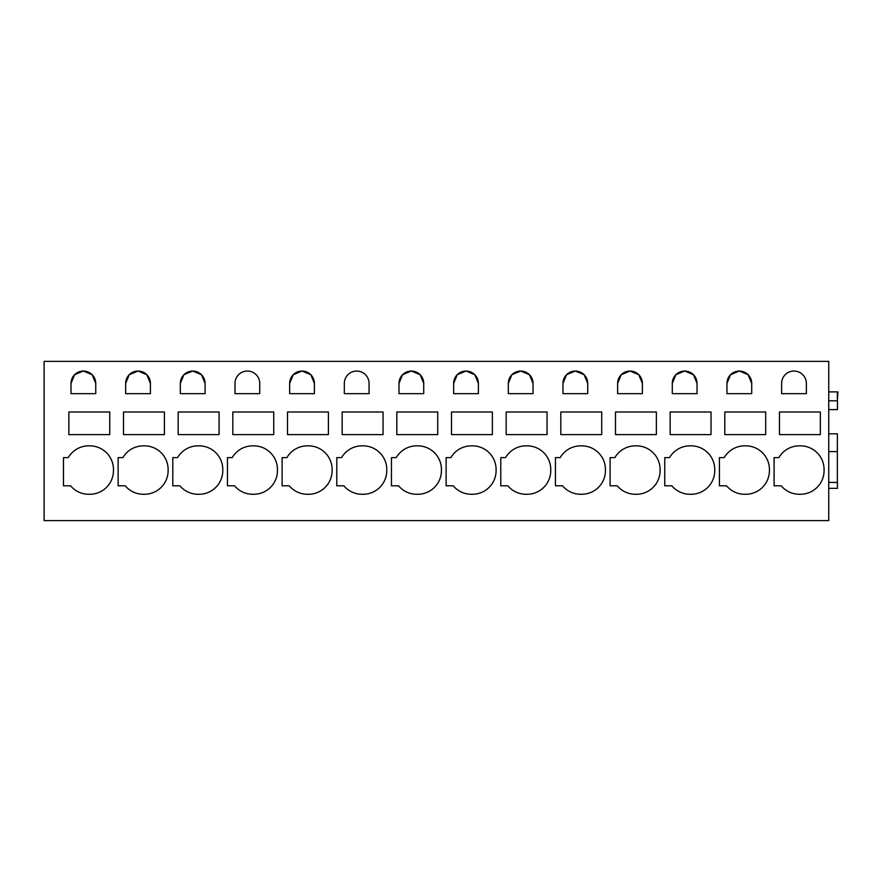 <?xml version="1.0" encoding="UTF-8"?>
<svg xmlns="http://www.w3.org/2000/svg" width="882" height="882" viewBox="0 0 882 882"><rect width="100%" height="100%" fill="white"/><g stroke="black" fill="none" stroke-linecap="round" stroke-linejoin="round"><path stroke-width="1.32" d="M44.1 361.377L44.1 520.623L828.749 520.623L828.749 361.377L44.1 361.377M68.851 412.004L109.743 412.004L109.743 434.594L68.851 434.594L68.851 412.004M113.458 470.051A23.671 23.671 0 0 0 89.247 445.851A23.671 23.671 0 0 0 68.234 457.637L63.471 457.637L63.471 485.806L70.571 485.806A23.671 23.671 0 0 0 89.247 494.262A23.671 23.671 0 0 0 113.458 470.051M95.752 393.659L95.752 383.427A12.37 12.37 0 0 0 83.371 371.057A12.37 12.37 0 0 0 71.001 383.427L71.001 393.659L95.752 393.659M437.715 434.594L437.715 412.004L396.823 412.004L396.823 434.594L437.715 434.594M423.735 393.659L423.735 383.427A12.37 12.37 0 0 0 411.354 371.057A12.37 12.37 0 0 0 398.984 383.427L398.984 393.659L423.735 393.659M391.443 485.806L398.554 485.806A23.671 23.671 0 0 0 417.23 494.262A23.671 23.671 0 0 0 441.43 470.051A23.671 23.671 0 0 0 417.23 445.851A23.671 23.671 0 0 0 396.216 457.637L391.443 457.637L391.443 485.806M342.161 412.004L383.053 412.004L383.053 434.594L342.161 434.594L342.161 412.004M369.062 383.427A12.37 12.37 0 0 0 356.692 371.057A12.37 12.37 0 0 0 344.322 383.427L344.322 393.659L369.062 393.659L369.062 383.427M343.892 485.806A23.671 23.671 0 0 0 362.568 494.262A23.671 23.671 0 0 0 386.768 470.051A23.671 23.671 0 0 0 362.568 445.851A23.671 23.671 0 0 0 341.555 457.637L336.781 457.637L336.781 485.806L343.892 485.806M506.158 412.004L506.158 434.594L547.049 434.594L547.049 412.004L506.158 412.004M533.059 393.659L533.059 383.427A12.37 12.37 0 0 0 520.678 371.057A12.37 12.37 0 0 0 508.308 383.427L508.308 393.659L533.059 393.659M500.778 485.806L507.878 485.806A23.671 23.671 0 0 0 526.554 494.262A23.671 23.671 0 0 0 550.754 470.051A23.671 23.671 0 0 0 526.554 445.851A23.671 23.671 0 0 0 505.54 457.637L500.778 457.637L500.778 485.806M451.496 412.004L492.377 412.004L492.377 434.594L451.496 434.594L451.496 412.004M453.646 393.659L478.397 393.659L478.397 383.427A12.37 12.37 0 0 0 466.016 371.057A12.37 12.37 0 0 0 453.646 383.427L453.646 393.659M496.092 470.051A23.671 23.671 0 0 0 471.892 445.851A23.671 23.671 0 0 0 450.878 457.637L446.116 457.637L446.116 485.806L453.216 485.806A23.671 23.671 0 0 0 471.892 494.262A23.671 23.671 0 0 0 496.092 470.051M178.175 412.004L178.175 434.594L219.067 434.594L219.067 412.004L178.175 412.004M205.076 393.659L205.076 383.427A12.37 12.37 0 0 0 192.706 371.057A12.37 12.37 0 0 0 180.325 383.427L180.325 393.659L205.076 393.659M172.795 485.806L179.906 485.806A23.671 23.671 0 0 0 198.571 494.262A23.671 23.671 0 0 0 222.782 470.051A23.671 23.671 0 0 0 198.571 445.851A23.671 23.671 0 0 0 177.558 457.637L172.795 457.637L172.795 485.806M123.513 412.004L164.405 412.004L164.405 434.594L123.513 434.594L123.513 412.004M150.414 383.427A12.37 12.37 0 0 0 138.044 371.057A12.37 12.37 0 0 0 125.663 383.427L125.663 393.659L150.414 393.659L150.414 383.427L146.809 374.707L138.088 371.057M125.233 485.806A23.671 23.671 0 0 0 143.909 494.262A23.671 23.671 0 0 0 168.12 470.051A23.671 23.671 0 0 0 143.909 445.851A23.671 23.671 0 0 0 122.896 457.637L118.133 457.637L118.133 485.806L125.233 485.806M287.499 412.004L287.499 434.594L328.391 434.594L328.391 412.004L287.499 412.004M314.4 393.659L314.4 383.427A12.37 12.37 0 0 0 302.03 371.057A12.37 12.37 0 0 0 289.649 383.427L289.649 393.659L314.4 393.659M282.119 485.806L289.23 485.806A23.671 23.671 0 0 0 307.906 494.262A23.671 23.671 0 0 0 332.106 470.051A23.671 23.671 0 0 0 307.906 445.851A23.671 23.671 0 0 0 286.882 457.637L282.119 457.637L282.119 485.806M232.837 412.004L273.729 412.004L273.729 434.594L232.837 434.594L232.837 412.004M234.987 393.659L259.738 393.659L259.738 383.427A12.37 12.37 0 0 0 247.368 371.057A12.37 12.37 0 0 0 234.987 383.427L234.987 393.659M277.444 470.051A23.671 23.671 0 0 0 253.233 445.851A23.671 23.671 0 0 0 232.22 457.637L227.457 457.637L227.457 485.806L234.568 485.806A23.671 23.671 0 0 0 253.233 494.262A23.671 23.671 0 0 0 277.444 470.051M690.54 445.851A23.671 23.671 0 0 1 714.751 470.051A23.671 23.671 0 0 1 690.54 494.262A23.671 23.671 0 0 1 671.875 485.806L664.763 485.806L664.763 457.637L669.526 457.637A23.671 23.671 0 0 1 690.54 445.851A23.671 23.671 0 0 0 669.526 457.637M672.293 383.427L672.293 393.659L697.045 393.659L697.045 383.427A12.37 12.37 0 0 0 684.675 371.057A12.37 12.37 0 0 0 672.293 383.427L675.91 374.707L684.619 371.057M711.035 434.594L711.035 412.004L670.144 412.004L670.144 434.594L711.035 434.594M769.413 470.051A23.671 23.671 0 0 0 745.202 445.851A23.671 23.671 0 0 0 724.188 457.637L719.425 457.637L719.425 485.806L726.536 485.806A23.671 23.671 0 0 0 745.202 494.262A23.671 23.671 0 0 0 769.413 470.051M726.955 393.659L751.707 393.659L751.707 383.427A12.37 12.37 0 0 0 739.337 371.057A12.37 12.37 0 0 0 726.955 383.427L726.955 393.659M724.806 412.004L765.697 412.004L765.697 434.594L724.806 434.594L724.806 412.004M581.216 445.851A23.671 23.671 0 0 0 560.202 457.637L555.44 457.637L555.44 485.806L562.54 485.806A23.671 23.671 0 0 0 581.216 494.262A23.671 23.671 0 0 0 605.427 470.051A23.671 23.671 0 0 0 581.216 445.851M587.721 393.659L587.721 383.427A12.37 12.37 0 0 0 575.34 371.057A12.37 12.37 0 0 0 562.97 383.427L562.97 393.659L587.721 393.659M601.711 434.594L601.711 412.004L560.82 412.004L560.82 434.594L601.711 434.594M660.089 470.051A23.671 23.671 0 0 0 635.878 445.851A23.671 23.671 0 0 0 614.864 457.637L610.101 457.637L610.101 485.806L617.202 485.806A23.671 23.671 0 0 0 635.878 494.262A23.671 23.671 0 0 0 660.089 470.051M617.632 393.659L642.383 393.659L642.383 383.427A12.37 12.37 0 0 0 630.013 371.057A12.37 12.37 0 0 0 617.632 383.427L617.632 393.659M656.373 434.594L615.482 434.594L615.482 412.004L656.373 412.004L656.373 434.594M820.359 434.594L779.467 434.594L779.467 412.004L820.359 412.004L820.359 434.594M781.617 393.659L806.369 393.659L806.369 383.427A12.37 12.37 0 0 0 793.998 371.057A12.37 12.37 0 0 0 781.617 383.427L781.617 393.659M799.875 445.851A23.671 23.671 0 0 0 778.861 457.637L774.087 457.637L774.087 485.806L781.198 485.806A23.671 23.671 0 0 0 799.875 494.262A23.671 23.671 0 0 0 824.075 470.051A23.671 23.671 0 0 0 799.875 445.851A23.671 23.671 0 0 0 778.861 457.637M828.749 409.59L837.47 409.59L837.47 400.649M95.752 383.427L92.136 374.707L83.426 371.057M83.327 371.057L74.606 374.707L71.001 383.427M423.735 383.427L420.119 374.707L411.409 371.057M411.299 371.057L402.589 374.707L398.984 383.427M533.059 383.427L529.443 374.707L520.733 371.057M520.634 371.057L511.913 374.707L508.308 383.427M478.397 383.427L474.781 374.707L466.071 371.057M465.972 371.057L457.251 374.707L453.646 383.427M205.076 383.427L201.471 374.707L192.75 371.057M192.651 371.057L183.941 374.707L180.325 383.427M137.989 371.057L129.268 374.707L125.663 383.427M314.4 383.427L310.795 374.707L302.085 371.057M301.975 371.057L293.265 374.707L289.649 383.427M697.045 383.427L693.439 374.707L684.719 371.057M745.202 445.851A23.671 23.671 0 0 0 724.188 457.637M751.707 383.427L748.101 374.707L739.381 371.057M739.281 371.057L730.572 374.707L726.955 383.427M587.721 383.427L584.104 374.707L575.395 371.057M575.296 371.057L566.575 374.707L562.97 383.427M642.383 383.427L638.777 374.707L630.057 371.057M629.957 371.057L621.237 374.707L617.632 383.427M828.749 391.884L837.9 391.884L837.36 400.649M828.749 400.803L837.36 400.803L837.36 391.884M828.749 451.606L837.36 451.606L837.36 433.834L828.749 433.834M828.749 482.432L837.36 482.432L837.36 451.606M828.749 488.341L837.47 488.341L837.36 481.528"/></g></svg>
